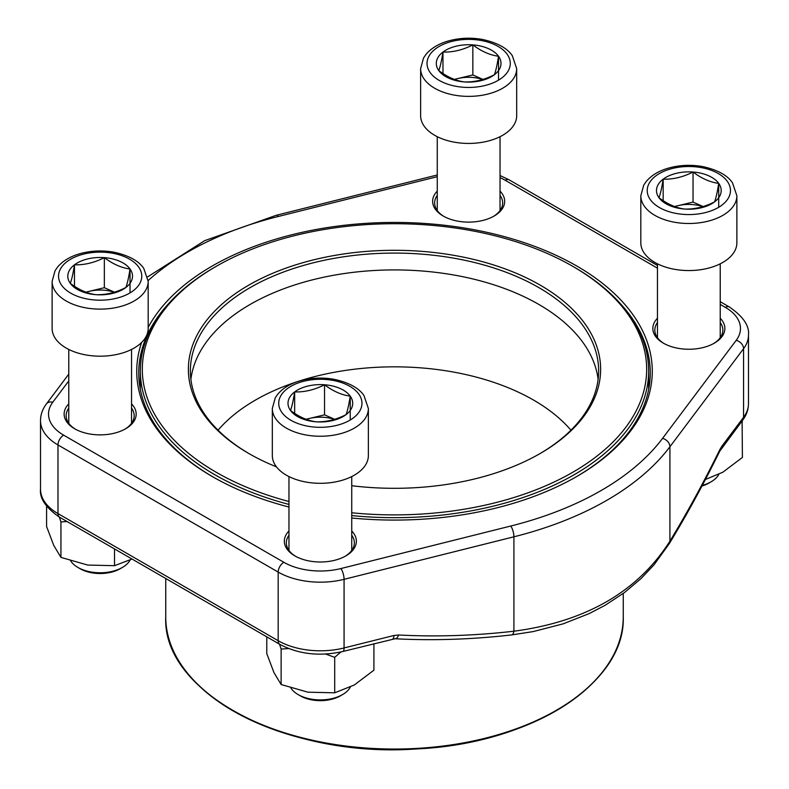 <?xml version="1.0" encoding="UTF-8"?>
<svg xmlns="http://www.w3.org/2000/svg" width="789" height="789" viewBox="0 0 789 789"><rect width="100%" height="100%" fill="white"/><g stroke="black" fill="none" stroke-linecap="round" stroke-linejoin="round"><path stroke-width="1.18" d="M122.344 567.469L120.125 568.751A28.246 16.303 180 0 1 80.182 568.751L77.963 567.469A31.382 18.117 0 0 0 122.344 567.469A31.382 18.117 0 0 0 130.136 560.012M104.345 257.638A32.349 18.68 180 0 1 130.037 269A32.349 18.68 180 0 1 125.836 287.521A32.349 18.68 180 0 1 95.962 294.682A32.349 18.68 180 0 1 70.28 283.33A32.349 18.68 180 0 1 74.472 264.808A32.349 18.68 180 0 1 104.345 257.638C112.886 264.098 121.447 267.885 130.037 269C128.637 277.836 127.246 284.01 125.836 287.521C115.875 292.591 105.913 294.978 95.962 294.682C87.431 293.587 78.87 289.8 70.28 283.33C71.671 279.848 73.071 273.675 74.472 264.808C84.423 265.094 94.374 262.707 104.345 257.638L104.345 287.709L114.435 292.167M148.184 328.451A48.03 27.733 180 0 1 100.154 356.184A48.03 27.733 180 0 1 52.123 328.451L52.123 281.387A48.03 27.733 180 0 0 100.154 309.12A48.03 27.733 180 0 0 148.184 281.387L148.184 328.451M70.724 560.94A31.382 18.117 0 0 0 71.168 561.6A31.382 18.117 0 0 0 77.963 567.469M130.037 269L130.037 292.897M86.09 292.236A28.019 16.174 180 0 1 89.413 291.289L104.345 287.709M85.833 292.147L89.413 291.289A28.019 16.174 180 0 1 114.218 292.236M74.472 264.808L74.472 286.259M702.289 485.403A31.382 18.117 0 0 0 711.037 481.842L708.818 483.124A28.246 16.303 180 0 1 701.954 486.044M693.038 172.022A32.349 18.68 180 0 1 718.72 183.373A32.349 18.68 180 0 1 714.528 201.895A32.349 18.68 180 0 1 684.655 209.055A32.349 18.68 180 0 1 658.963 197.704A32.349 18.68 180 0 1 663.164 179.182A32.349 18.68 180 0 1 693.038 172.022C701.569 178.472 710.13 182.259 718.72 183.373C717.329 192.21 715.929 198.384 714.528 201.895C704.557 206.965 694.596 209.351 684.655 209.055C676.114 207.971 667.553 204.183 658.963 197.704C660.363 194.232 661.754 188.058 663.164 179.182C673.106 179.478 683.067 177.091 693.038 172.022L693.038 202.083L703.127 206.55M736.877 242.825A48.03 27.733 180 0 1 688.846 270.558A48.03 27.733 180 0 1 640.816 242.825L640.816 195.771A48.03 27.733 180 0 0 688.846 223.494A48.03 27.733 180 0 0 736.877 195.771L736.877 242.825M711.037 481.842A31.382 18.117 0 0 0 718.828 474.386M718.72 183.373L718.72 207.27M674.773 206.619A28.019 16.174 180 0 1 678.096 205.663L693.038 202.083M674.526 206.521L678.096 205.663A28.019 16.174 180 0 1 702.91 206.619M663.164 179.182L663.164 200.633M472.848 44.894A32.349 18.68 180 0 1 498.53 56.246A32.349 18.68 180 0 1 494.338 74.768A32.349 18.68 180 0 1 464.455 81.938A32.349 18.68 180 0 1 438.773 70.576A32.349 18.68 180 0 1 442.964 52.054A32.349 18.68 180 0 1 472.848 44.894C481.379 51.344 489.939 55.131 498.53 56.246C497.139 65.083 495.739 71.257 494.338 74.768C484.367 79.837 474.406 82.224 464.455 81.938C455.924 80.843 447.363 77.056 438.773 70.576C440.163 67.104 441.564 60.931 442.964 52.054C452.916 52.35 462.877 49.963 472.848 44.894L472.848 74.955L482.937 79.423M516.687 115.707A48.03 27.733 180 0 1 468.656 143.43A48.03 27.733 180 0 1 420.626 115.707L420.626 68.643A48.03 27.733 180 0 0 468.656 96.376A48.03 27.733 180 0 0 516.687 68.643L516.687 115.707M498.53 56.246L498.53 80.143M454.582 79.492A28.019 16.174 180 0 1 457.906 78.535L472.848 74.955M454.326 79.393L457.906 78.535A28.019 16.174 180 0 1 482.71 79.492M442.964 52.054L442.964 73.505M342.544 694.596L340.325 695.878A28.246 16.303 180 0 1 300.372 695.878L298.153 694.596A31.382 18.117 0 0 0 342.544 694.596A31.382 18.117 0 0 0 350.326 687.14M324.545 384.766A32.349 18.68 180 0 1 350.227 396.127A32.349 18.68 180 0 1 346.036 414.649A32.349 18.68 180 0 1 316.152 421.809A32.349 18.68 180 0 1 290.47 410.448A32.349 18.68 180 0 1 294.662 391.936A32.349 18.68 180 0 1 324.545 384.766C333.076 391.226 341.637 395.013 350.227 396.127C348.837 404.964 347.436 411.138 346.036 414.649C336.065 419.718 326.104 422.105 316.152 421.809C307.621 420.715 299.061 416.927 290.47 410.448C291.861 406.976 293.261 400.802 294.662 391.936C304.613 392.222 314.574 389.835 324.545 384.766L324.545 414.836L334.635 419.294M368.374 455.578A48.03 27.733 180 0 1 320.344 483.312A48.03 27.733 180 0 1 272.313 455.578L272.313 408.515A48.03 27.733 180 0 0 320.344 436.248A48.03 27.733 180 0 0 368.374 408.515L368.374 455.578M290.914 688.067A31.382 18.117 0 0 0 291.368 688.728A31.382 18.117 0 0 0 298.153 694.596M350.227 396.127L350.227 420.024M306.28 419.363A28.019 16.174 180 0 1 309.604 418.417L324.545 414.836M306.024 419.275L309.604 418.417A28.019 16.174 180 0 1 334.408 419.363M294.662 391.936L294.662 413.387M276.485 466.881A206.136 119.011 180 0 1 248.742 453.458A206.136 119.011 180 0 1 248.742 285.154A206.136 119.011 180 0 1 540.258 285.154A206.136 119.011 180 0 1 540.258 453.458A206.136 119.011 180 0 1 351.736 485.718M351.736 512.781A252.164 145.58 0 0 0 618.408 436.258A252.164 145.58 0 0 0 572.804 266.357A252.164 145.58 0 0 0 216.196 266.357A252.164 145.58 0 0 0 288.961 501.528M288.961 504.427A254.166 146.744 180 0 1 140.334 370.938A254.166 146.744 180 0 1 214.776 267.175L216.196 266.357M572.804 266.357L574.224 267.175A254.166 146.744 180 0 1 648.666 370.938A254.166 146.744 180 0 1 351.736 515.582M570.95 430.192A196.727 113.577 0 0 0 394.5 366.836A196.727 113.577 0 0 0 218.05 430.192M598.111 379.351A204.134 117.857 0 0 0 394.5 269.917A204.134 117.857 0 0 0 190.889 379.351M539.548 453.862A204.134 117.857 0 0 0 598.634 370.938A204.134 117.857 0 0 0 394.5 253.082A204.134 117.857 0 0 0 190.366 370.938A204.134 117.857 0 0 0 249.452 453.862M500.039 191.116A36.028 20.8 180 0 1 494.121 216.028A36.028 20.8 180 0 1 443.181 216.028L443.181 216.028A36.028 20.8 180 0 1 437.264 191.116M720.229 318.243A36.028 20.8 180 0 1 714.321 343.156A36.028 20.8 180 0 1 663.371 343.156L663.371 343.156A36.028 20.8 180 0 1 657.464 318.243M351.736 530.997A36.028 20.8 180 0 1 345.819 555.91A36.028 20.8 180 0 1 294.879 555.91L294.879 555.91A36.028 20.8 180 0 1 288.961 530.997M131.536 403.869A36.028 20.8 180 0 1 125.629 428.782A36.028 20.8 180 0 1 74.679 428.782L74.679 428.782A36.028 20.8 180 0 1 68.771 403.869M288.961 507.041A257.766 148.815 180 0 1 212.231 476.497L212.231 476.497A257.766 148.815 180 0 1 141.616 342.456M148.184 327.405A257.766 148.815 180 0 1 527.535 243.791A257.766 148.815 180 0 1 576.769 476.497A257.766 148.815 180 0 1 351.736 518.018M395.082 638.755A8.008 3.955 -87 0 0 398.632 634.997A732.35 548.611 143.1 0 0 513.915 631.21C585.842 621.663 637.837 591.642 669.92 541.146L669.92 446.742A300.195 173.314 180 0 1 513.915 536.806L344.073 579.333A59.639 34.43 180 0 1 278.182 572.084L57.982 444.957A59.639 34.43 180 0 1 40.515 420.616L40.515 489.239A59.639 34.43 0 0 0 57.982 513.59L57.982 444.957A8.008 4.626 -60 0 1 63.643 435.153L283.833 562.281A51.63 29.814 0 0 0 340.887 568.553L510.73 526.036A292.186 168.688 0 0 0 662.573 438.368L736.216 340.315A51.63 29.814 0 0 0 725.357 307.375L720.229 304.416M576.059 476.901A255.764 147.661 0 0 0 650.264 372.901A255.764 147.661 0 0 0 619.355 302.532M169.645 302.532A255.764 147.661 0 0 0 138.736 372.901A255.764 147.661 0 0 0 212.941 476.901M713.591 343.57A34.026 19.646 0 0 0 722.862 330.088A34.026 19.646 0 0 0 720.229 322.504M657.464 322.504A34.026 19.646 0 0 0 654.821 330.088A34.026 19.646 0 0 0 664.101 343.57M493.401 216.442A34.026 19.646 0 0 0 502.672 202.96A34.026 19.646 0 0 0 500.039 195.376M437.264 195.376A34.026 19.646 0 0 0 434.631 202.96A34.026 19.646 0 0 0 443.911 216.442M345.089 556.314A34.026 19.646 0 0 0 354.369 542.832A34.026 19.646 0 0 0 351.736 535.258M288.961 535.258A34.026 19.646 0 0 0 286.328 542.832A34.026 19.646 0 0 0 295.599 556.314M124.899 429.186A34.026 19.646 0 0 0 134.179 415.714A34.026 19.646 0 0 0 131.536 408.13M68.771 408.13A34.026 19.646 0 0 0 66.138 415.714A34.026 19.646 0 0 0 75.409 429.186M721.018 449.049A8.008 5.996 -143.1 0 0 721.965 446.081L719.903 449.513A8.008 4.192 -153.8 0 1 719.736 451.219L742.617 420.281A8.008 5.996 -143.1 0 0 743.563 417.312L743.563 348.689L669.92 446.742A8.008 5.996 -143.1 0 0 662.573 438.368M283.833 562.281A8.008 4.626 -60 0 0 278.182 572.084L278.182 640.717A8.008 4.626 120 0 0 279.839 644.376L59.639 517.249A8.008 4.626 120 0 1 57.982 513.59L278.182 640.717A59.639 34.43 0 0 0 344.073 647.956L393.889 635.49A8.008 2.604 75.9 0 1 392.666 639.011M373.917 643.706L373.917 670.177L354.31 685L334.704 692.821L307.917 692.18L281.131 684.527L273.951 672.563L266.781 653.598L266.781 636.841M340.927 651.941L334.704 657.336L334.704 692.821M288.685 648.588L281.131 649.051L281.131 684.527M281.131 649.051L279.503 644.189M334.704 657.336L325.66 654.042M742.094 420.981L742.419 457.423L722.803 472.246L705.396 479.495M742.419 421.947L741.127 422.273M114.513 548.927L114.513 565.693L87.727 565.052L60.94 557.399L53.76 545.436L46.581 526.47L46.581 506.173M132.019 559.036L114.513 565.693M67.026 521.519L60.94 521.923L60.94 557.399M60.94 521.923L59.303 517.061M138.598 266.948A41.63 24.035 0 0 0 67.104 261.553A41.63 24.035 0 0 0 94.759 299.988A41.63 24.035 0 0 0 138.598 266.948M727.29 181.322A41.63 24.035 0 0 0 655.797 175.927A41.63 24.035 0 0 0 683.452 214.371A41.63 24.035 0 0 0 727.29 181.322M507.1 54.194A41.63 24.035 0 0 0 435.607 48.8A41.63 24.035 0 0 0 463.251 87.244A41.63 24.035 0 0 0 507.1 54.194M358.788 394.076A41.63 24.035 0 0 0 287.304 388.671A41.63 24.035 0 0 0 314.949 427.115A41.63 24.035 0 0 0 358.788 394.076M165.749 578.515L165.749 616.978A228.751 132.069 0 0 0 394.5 749.037A228.751 132.069 0 0 0 623.251 616.978L623.251 593.456M603.043 671.242A228.149 131.724 180 0 1 307.276 739.54A228.149 131.724 180 0 1 185.957 671.242M279.839 644.376C298.656 654.278 319.653 656.645 342.83 651.487A8.008 2.604 75.9 0 0 344.073 647.956L344.073 579.333A8.008 2.604 -104.1 0 0 340.887 568.553M719.736 451.219C703.344 484.495 686.568 515.247 669.407 543.463L653.953 564.904L641.151 578.465L624.553 592.49L605.133 605.281L589.245 613.566L563.198 623.833L533.048 631.614L511.647 634.918A8.008 3.264 -96.5 0 0 513.915 631.21L513.915 536.806A8.008 2.604 -104.1 0 0 510.73 526.036M398.632 634.997L393.889 635.49M669.407 543.463A8.008 5.237 -148.7 0 0 669.92 541.146A732.35 237.874 104.1 0 0 719.903 449.513M721.965 446.081L743.563 417.312A59.639 34.43 0 0 0 748.485 403.623L748.485 334.99A59.639 34.43 180 0 1 743.563 348.689A8.008 5.996 -143.1 0 0 736.216 340.315M437.264 176.687L278.27 216.492A292.186 168.688 0 0 0 148.164 280.539M68.771 380.929L52.784 402.212A51.63 29.814 0 0 0 63.643 435.153M657.464 268.171L505.167 180.247A51.63 29.814 0 0 0 500.039 177.653M52.784 402.212A8.008 5.996 -143.1 0 0 46.383 403.948C42.557 409.018 40.594 414.57 40.515 420.616M725.357 307.375A8.008 4.626 -60 0 1 729.361 306.98L720.229 301.704M278.27 216.492A8.008 2.604 -104.1 0 0 276.318 215.269L204.657 240.665L147.681 276.86M505.167 180.247A8.008 4.626 -60 0 1 509.161 179.853L500.039 175.533M68.771 349.448L68.771 423.289M131.536 349.448L131.536 423.289M148.184 281.387L143.795 268.438C138.657 260.834 128.715 255.429 113.981 252.204C102.136 250.113 90.627 250.655 79.442 253.831C69.984 256.612 62.686 261.031 57.538 267.096L55.052 270.706L52.123 281.387M657.464 263.822L657.464 337.672M720.229 263.822L720.229 337.672M736.877 195.771L732.488 182.811C727.34 175.217 717.398 169.803 702.674 166.578C690.829 164.487 679.319 165.039 668.135 168.215C658.677 170.986 651.369 175.405 646.23 181.48L643.745 185.08L640.816 195.771M437.264 136.694L437.264 210.545M500.039 136.694L500.039 210.545M516.687 68.643L512.298 55.684C507.149 48.09 497.208 42.675 482.483 39.45C470.638 37.359 459.119 37.911 447.945 41.087C438.477 43.859 431.179 48.277 426.03 54.352L423.555 57.952L420.626 68.643M288.961 476.566L288.961 550.416M351.736 476.566L351.736 550.416M368.374 408.515L363.985 395.565C358.847 387.961 348.906 382.557 334.171 379.322C322.336 377.241 310.817 377.783 299.633 380.959C290.174 383.74 282.876 388.158 277.728 394.224L275.243 397.834L272.313 408.515M648.666 389.391L648.666 370.938M140.334 389.391L140.334 370.938M165.749 616.978C162.051 693.196 287.975 758.643 417.47 748.879C530.849 743.672 625.628 683.373 623.251 616.978M68.771 374.134L46.383 403.948M748.485 334.99C749.491 325.778 743.12 316.438 729.361 306.98M657.464 265.469L509.161 179.853M437.264 174.971L276.318 215.269M748.485 403.623C748.406 409.659 746.443 415.211 742.617 420.281M59.639 517.249C45.89 507.8 39.519 498.47 40.515 489.239M511.647 634.918C471.96 639.465 433.082 640.747 395.033 638.755L342.83 651.487"/></g></svg>
